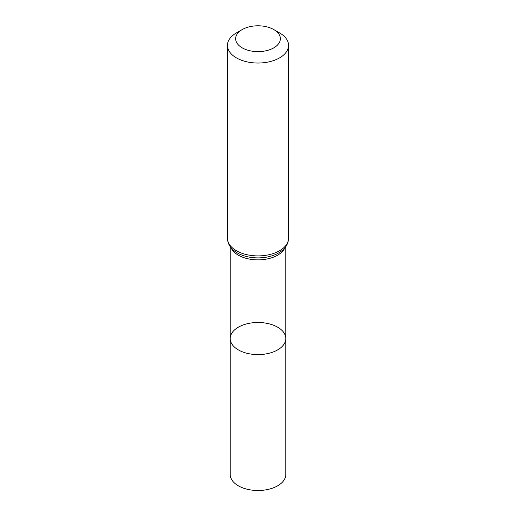 <?xml version="1.0" encoding="UTF-8"?>
<svg xmlns="http://www.w3.org/2000/svg" width="516" height="516" viewBox="0 0 516 516"><rect width="100%" height="100%" fill="white"/><g stroke="black" fill="none" stroke-linecap="round" stroke-linejoin="round"><path stroke-width="0.77" d="M230.201 338.541A27.8 16.048 0 0 0 258 354.595A27.8 16.048 0 0 0 285.8 338.541A27.8 16.048 180 0 1 268.636 353.37A27.8 16.048 180 0 1 238.34 349.893A27.8 16.048 180 0 1 230.201 338.541A27.8 16.048 180 0 1 258 322.494A27.8 16.048 180 0 1 285.8 338.541L285.8 474.456A27.8 16.048 0 0 1 268.636 489.284A27.8 16.048 0 0 1 238.34 485.808A27.8 16.048 0 0 1 230.201 474.456L230.201 246.616M279.601 32.927L273.815 29.58A22.362 12.913 180 0 1 273.815 47.84A22.362 12.913 180 0 1 242.185 47.84A22.362 12.913 180 0 1 242.185 29.58A22.362 12.913 180 0 1 273.815 29.58L279.601 32.927A30.547 17.641 180 0 1 288.547 45.395A30.547 17.641 180 0 1 258 63.036A30.547 17.641 180 0 1 227.453 45.395A30.547 17.641 180 0 1 236.399 32.927L242.185 29.58M284.967 247.712A27.8 16.048 180 0 1 258 259.864A27.8 16.048 180 0 1 231.033 247.712M288.547 238.263A30.547 17.641 180 0 1 258 255.904A30.547 17.641 180 0 1 227.453 238.263C227.672 244.094 230.762 248.86 236.715 252.563A29.173 16.847 180 0 0 279.285 252.563C285.238 248.86 288.328 244.094 288.547 238.263L288.547 45.395M285.8 246.616L285.8 338.541M227.453 45.395L227.453 238.263"/></g></svg>
